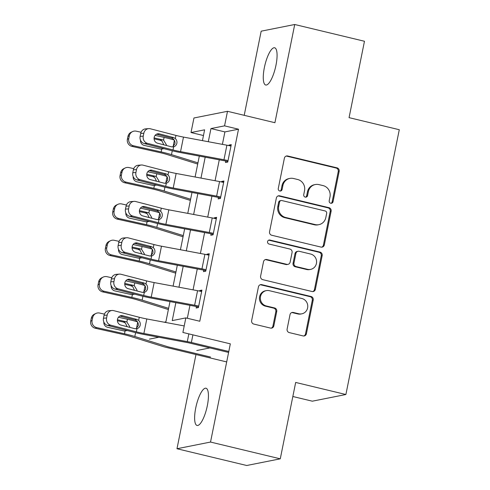 <?xml version="1.0" encoding="UTF-8"?>
<svg xmlns="http://www.w3.org/2000/svg" width="490" height="490" viewBox="0 0 490 490"><rect width="100%" height="100%" fill="white"/><g stroke="black" fill="none" stroke-linecap="round" stroke-linejoin="round"><path stroke-width="0.73" d="M330.719 203.24A2.058 1.954 78.7 0 0 333.041 201.702L339.16 171.353A2.934 2.793 78.7 0 0 336.998 167.837L287.704 155.992A2.934 2.793 78.7 0 0 284.39 158.19L278.271 188.534A2.058 1.954 78.7 0 0 280.592 191.014A2.058 1.954 78.7 0 0 282.105 189.459L282.895 185.532A9.396 8.936 78.7 0 1 289.823 178.421A9.396 8.936 78.7 0 1 293.504 178.495L297.608 179.481A9.396 8.936 78.7 0 1 304.529 190.732L303.739 194.659A2.058 1.954 78.7 0 0 306.054 197.133A2.058 1.954 78.7 0 0 307.573 195.577L308.363 191.651A9.396 8.936 78.7 0 1 315.291 184.54A9.396 8.936 78.7 0 1 318.972 184.62L323.075 185.606A9.396 8.936 78.7 0 1 329.997 196.851L329.207 200.778A2.058 1.954 78.7 0 0 330.719 203.24M331.056 203.289A2.058 1.954 78.7 0 0 332.134 201.88L338.253 171.537A2.934 2.793 78.7 0 0 336.091 168.021L286.797 156.169A2.934 2.793 78.7 0 0 286.111 156.096M280.127 191.045A2.058 1.954 78.7 0 0 281.199 189.636L281.989 185.71L282.895 185.532M305.595 197.164A2.058 1.954 78.7 0 0 306.667 195.761L307.457 191.829L308.363 191.651M207.331 405.683A19.147 5.415 -76.5 0 0 206.002 388.227A19.147 5.415 -76.5 0 0 195.724 407.999A19.147 5.415 -76.5 0 0 197.054 425.455A19.147 5.415 -76.5 0 0 207.331 405.683M275.974 65.237A19.147 5.415 -76.5 0 0 274.651 47.781A19.147 5.415 -76.5 0 0 264.373 67.547A19.147 5.415 -76.5 0 0 265.696 85.009A19.147 5.415 -76.5 0 0 275.974 65.237M287.115 329.084A2.934 2.793 78.7 0 0 289.278 332.6L303.102 335.926A2.934 2.793 78.7 0 0 306.415 333.727L313.214 300.021A2.934 2.793 78.7 0 0 311.052 296.511L261.758 284.659A2.934 2.793 78.7 0 0 258.444 286.858L251.652 320.564A2.934 2.793 78.7 0 0 253.814 324.074L270.517 328.092A2.934 2.793 78.7 0 0 273.83 325.893L276.74 311.469A2.934 2.793 78.7 0 0 274.578 307.953L266.297 305.962A7.852 7.473 78.7 0 1 260.349 298.171A7.852 7.473 78.7 0 1 266.303 290.619A7.852 7.473 78.7 0 1 269.378 290.686L301.822 298.483A7.852 7.473 78.7 0 1 307.769 306.281A7.852 7.473 78.7 0 1 301.816 313.827A7.852 7.473 78.7 0 1 298.741 313.765L293.332 312.467A2.934 2.793 78.7 0 0 290.019 314.66L287.115 329.084M280.274 458.824L295.672 382.439L345.891 394.511L399.283 129.721L349.064 117.649L364.468 41.264L294.723 24.5L274.921 122.708L227.495 111.304L224.561 125.856L238.507 129.207L199.785 321.256L185.833 317.9L182.899 332.453L230.331 343.851L210.529 442.054L280.274 458.824L246.727 465.5L176.982 448.736L210.529 442.054M321.017 247.095A2.934 2.793 78.7 0 0 324.331 244.902L331.124 211.196A2.934 2.793 78.7 0 0 328.962 207.68L279.674 195.835A2.934 2.793 78.7 0 0 276.354 198.034L269.561 231.733A2.934 2.793 78.7 0 0 271.723 235.249L321.017 247.095M322.169 255.609L315.376 289.314A2.934 2.793 78.7 0 1 312.057 291.513L262.769 279.661A2.934 2.793 78.7 0 1 260.607 276.146L263.516 261.727A2.934 2.793 78.7 0 1 266.829 259.529L286.822 264.331A2.934 2.793 78.7 0 0 290.135 262.132L292.065 252.564A2.934 2.793 78.7 0 0 289.902 249.049L269.09 244.051A2.058 1.954 78.7 0 1 269.09 240.033A2.058 1.954 78.7 0 1 269.892 240.051L320.007 252.099A2.934 2.793 78.7 0 1 322.169 255.609L321.262 255.792L314.47 289.492L315.376 289.314M294.723 24.5L261.176 31.176L244.21 115.322M238.507 129.207L224.91 131.914L222.399 144.36M219.281 159.826L215.067 180.73M211.943 196.196L207.729 217.107M204.612 232.572L200.398 253.477M197.28 268.943L193.06 289.847M189.942 305.313L187.333 318.261M148.697 128.625A5.984 5.433 85.7 0 0 143.84 133.219L140.722 133.458A5.984 5.433 -94.3 0 1 145.573 128.864L148.697 128.625A5.984 5.433 85.7 0 1 150.326 128.772L175.941 135.412A14.957 1.856 11.4 0 0 183.481 137.084L226.895 145.199A10.468 1.299 -168.6 0 1 230.974 146.069L228.04 160.616A10.468 1.299 -168.6 0 0 223.961 159.746L180.547 151.631A14.957 1.856 11.4 0 1 173.007 149.965L147.392 143.325L144.268 143.558L169.883 150.203A22.436 2.787 11.4 0 0 181.196 152.702L224.61 160.818A2.989 0.374 -168.6 0 1 225.774 161.069L225.48 162.521L227.746 162.074L231.268 144.611L229.002 145.065L228.891 145.597M141.365 165.001A5.984 5.433 85.7 0 0 136.508 169.589L133.384 169.828A5.984 5.433 -94.3 0 1 138.241 165.24L141.365 165.001A5.984 5.433 85.7 0 1 142.988 165.148L168.609 171.788A14.957 1.856 11.4 0 0 176.149 173.454L219.563 181.57A10.468 1.299 -168.6 0 1 223.642 182.439L220.708 196.992A10.468 1.299 -168.6 0 0 216.629 196.123L173.215 188.007A14.957 1.856 11.4 0 1 165.675 186.335L140.054 179.695L136.931 179.934L162.551 186.574A22.436 2.787 11.4 0 0 173.858 189.079L217.272 197.194A2.989 0.374 -168.6 0 1 218.442 197.439L218.148 198.897L220.414 198.444L223.936 180.988L221.664 181.435L221.56 181.974M134.027 201.372A5.984 5.433 85.7 0 0 129.176 205.965L126.053 206.198A5.984 5.433 -94.3 0 1 130.904 201.611L134.027 201.372A5.984 5.433 85.7 0 1 135.656 201.519L161.271 208.158A14.957 1.856 11.4 0 0 168.811 209.83L212.225 217.946A10.468 1.299 -168.6 0 1 216.304 218.816L213.371 233.363A10.468 1.299 -168.6 0 0 209.291 232.493L165.877 224.377A14.957 1.856 11.4 0 1 158.337 222.705L132.723 216.066L129.599 216.304L155.22 222.944A22.436 2.787 11.4 0 0 166.526 225.449L209.941 233.565A2.989 0.374 -168.6 0 1 211.104 233.816L210.81 235.267L213.077 234.82L216.598 217.358L214.332 217.811L214.228 218.344M126.696 237.748A5.984 5.433 85.7 0 0 121.838 242.336L118.715 242.575A5.984 5.433 -94.3 0 1 123.572 237.981L126.696 237.748A5.984 5.433 85.7 0 1 128.325 237.889L153.94 244.528A14.957 1.856 11.4 0 0 161.48 246.201L204.894 254.316A10.468 1.299 -168.6 0 1 208.973 255.186L206.039 269.733A10.468 1.299 -168.6 0 0 201.96 268.863L158.546 260.747A14.957 1.856 11.4 0 1 151.006 259.081L125.391 252.442L122.267 252.681L147.882 259.32A22.436 2.787 11.4 0 0 159.195 261.819L202.609 269.941A2.989 0.374 -168.6 0 1 203.773 270.186L203.479 271.644L205.745 271.19L209.267 253.728L207.001 254.181L206.89 254.714M119.358 274.118A5.984 5.433 85.7 0 0 114.507 278.706L111.383 278.945A5.984 5.433 -94.3 0 1 116.24 274.357L119.358 274.118A5.984 5.433 85.7 0 1 120.987 274.265L146.608 280.905A14.957 1.856 11.4 0 0 154.148 282.571L197.562 290.693A10.468 1.299 -168.6 0 1 201.635 291.556L198.707 306.109A10.468 1.299 -168.6 0 0 194.628 305.239L151.214 297.124A14.957 1.856 11.4 0 1 143.674 295.452L118.053 288.812L114.93 289.051L140.55 295.691A22.436 2.787 11.4 0 0 151.857 298.196L195.271 306.311A2.989 0.374 -168.6 0 1 196.435 306.556L196.147 308.014L198.413 307.561L201.929 290.105L199.663 290.558L199.559 291.091M292.836 396.502L312.344 401.188L345.891 394.511M195.976 354.546L176.982 448.736M203.46 135.528L191.014 132.533L193.948 117.986L227.495 111.304M158.834 337.243L149.358 339.129M175.849 302.679L172.235 320.607L185.833 317.9M224.561 125.856L210.957 128.564L208.305 141.726M205.188 157.192L200.974 178.097M197.85 193.562L193.636 214.467M190.518 229.933L186.304 250.843M183.186 266.309L178.966 287.214M202.437 140.624L204.612 129.826L191.014 132.533M164.23 322.2L165.889 321.875L169.981 301.583M173.099 286.117L177.313 265.206M180.43 249.747L184.65 228.836M187.768 213.371L191.982 192.466M195.1 177L199.314 156.09M224.91 131.914L210.957 128.564M229.002 145.065L231.078 145.567M221.664 181.435L223.74 181.937M214.332 217.811L216.409 218.307M207.001 254.181L209.071 254.684M199.663 290.558L201.739 291.054M209.873 347.925L196.784 350.528M315.291 184.54L314.384 184.724A9.396 8.936 78.7 0 0 307.457 191.829M289.823 178.421L288.916 178.599A9.396 8.936 78.7 0 0 281.989 185.71M321.703 247.174A2.934 2.793 78.7 0 0 323.425 245.08L330.217 211.38A2.934 2.793 78.7 0 0 328.055 207.864L278.767 196.012A2.934 2.793 78.7 0 0 278.075 195.939M326.659 213.42A2.058 1.954 78.7 0 0 325.146 210.957L281.879 200.557A2.058 1.954 78.7 0 0 279.557 202.094L278.724 206.235A9.396 8.936 78.7 0 0 285.639 217.48L315.217 224.592A9.396 8.936 78.7 0 0 318.892 224.665A9.396 8.936 78.7 0 0 325.819 217.56L326.659 213.42M281.07 200.539L280.164 200.722A2.058 1.954 78.7 0 0 278.651 202.278L279.557 202.094M318.892 224.665L317.986 224.849A9.396 8.936 78.7 0 1 314.31 224.775L284.733 217.664A9.396 8.936 78.7 0 1 277.818 206.419L278.651 202.278M312.749 291.587A2.934 2.793 78.7 0 0 314.47 289.492M287.967 264.355L287.06 264.539A2.934 2.793 78.7 0 1 285.915 264.514L265.923 259.706A2.934 2.793 78.7 0 0 265.231 259.633M321.262 255.792A2.934 2.793 78.7 0 0 319.1 252.277L268.986 240.229A2.058 1.954 78.7 0 0 268.649 240.18M307.561 269.316A7.852 7.473 78.7 0 0 310.636 269.384A7.852 7.473 78.7 0 0 316.589 261.832A7.852 7.473 78.7 0 0 310.642 254.041L299.212 251.29A2.934 2.793 78.7 0 0 295.899 253.489L293.969 263.057A2.934 2.793 78.7 0 0 296.132 266.572L307.561 269.316L306.654 269.5A7.852 7.473 78.7 0 0 309.729 269.561L310.636 269.384M298.061 251.266L297.154 251.444A2.934 2.793 78.7 0 0 294.992 253.667L295.899 253.489M306.654 269.5L295.225 266.75A2.934 2.793 78.7 0 1 293.063 263.234L294.992 253.667M301.816 313.827L300.909 314.01A7.852 7.473 78.7 0 1 297.834 313.943L292.426 312.644A2.934 2.793 78.7 0 0 291.74 312.571M266.303 290.619L265.396 290.803A7.852 7.473 78.7 0 0 259.443 298.349A7.852 7.473 78.7 0 0 265.39 306.146L266.297 305.962M271.203 328.165A2.934 2.793 78.7 0 0 272.924 326.077L275.833 311.652A2.934 2.793 78.7 0 0 273.671 308.137L265.39 306.146M303.794 335.999A2.934 2.793 78.7 0 0 305.509 333.904L312.308 300.205A2.934 2.793 78.7 0 0 310.146 296.689L260.852 284.843A2.934 2.793 78.7 0 0 260.166 284.77M174.171 140.005A22.436 2.787 -168.6 0 0 164.101 137.39L155.091 135.381M141.089 132.257L136.287 131.185A5.984 5.856 64.4 0 0 129.348 135.718L127.976 136.379A5.984 5.856 -115.6 0 1 131.155 132.263L132.533 131.608M197.954 162.864L171.494 154.638A22.436 2.787 -168.6 0 0 161.167 151.937L133.353 145.732L131.982 146.394A5.984 5.856 -115.6 0 1 127.388 139.289L127.976 136.379M197.715 164.046L166.674 154.393A14.957 1.856 -168.6 0 0 159.789 152.592L131.982 146.394M154.093 137.892L163.556 140.085L166.41 144.801M164.052 148.691L160.824 149.125L144.256 145.426A4.784 4.686 -115.6 0 1 140.514 140.189M127.388 139.289L128.766 138.627L129.348 135.718M128.766 138.627A5.984 5.856 64.4 0 0 133.353 145.732M163.813 144.826L162.092 141.181L160.052 140.189L154.081 138.854M225.774 161.069L227.85 161.565M172.682 146.963L174.948 143.809C175.249 141.34 174.354 139.521 172.272 138.352L171.488 138.064L173.442 137.525L159.348 133.868L156.782 134.064M140.722 133.458L140.134 136.367L143.258 136.128A5.984 5.433 85.7 0 0 147.392 143.325M156.524 134.187L171.488 138.064M144.268 143.558A5.984 5.433 -94.3 0 1 140.134 136.367M143.84 133.219L143.258 136.128M173.442 137.525L175.31 138.548C176.639 139.828 177.16 141.408 176.872 143.276C176.418 145.12 175.34 146.302 173.638 146.829L171.561 146.835L157.474 143.178A4.784 4.349 -94.3 0 1 154.166 137.427A4.784 4.349 -94.3 0 1 158.05 133.752A4.784 4.349 -94.3 0 1 159.348 133.868M173.681 146.816L173.007 149.965M166.833 176.382A22.436 2.787 -168.6 0 0 156.763 173.76L147.76 171.751M133.752 168.627L128.956 167.556A5.984 5.856 64.4 0 0 122.016 172.094L120.644 172.75A5.984 5.856 -115.6 0 1 123.823 168.64L125.195 167.978M190.616 199.234L164.162 191.008A22.436 2.787 -168.6 0 0 153.829 188.307L126.022 182.109L124.644 182.764A5.984 5.856 -115.6 0 1 120.056 175.659L120.644 172.75M190.377 200.416L159.342 190.763A14.957 1.856 -168.6 0 0 152.457 188.969L124.644 182.764M146.761 174.262L156.218 176.461L159.079 181.178M156.72 185.061L153.486 185.496L136.918 181.802A4.784 4.686 -115.6 0 1 133.182 176.565M120.056 175.659L121.428 175.004L122.016 172.094M121.428 175.004A5.984 5.856 64.4 0 0 126.022 182.109M156.482 181.196L154.76 177.552L152.721 176.559L146.743 175.224M159.501 212.752A22.436 2.787 -168.6 0 0 149.432 210.13L140.428 208.121M126.42 204.998L121.618 203.932A5.984 5.856 64.4 0 0 114.685 208.464L113.306 209.12A5.984 5.856 -115.6 0 1 116.485 205.01L117.863 204.355M183.285 235.604L156.825 227.378A22.436 2.787 -168.6 0 0 146.498 224.683L118.684 218.479L117.312 219.134A5.984 5.856 -115.6 0 1 112.725 212.029L113.306 209.12M183.046 236.786L152.01 227.139A14.957 1.856 -168.6 0 0 145.12 225.339L117.312 219.134M139.423 210.639L148.887 212.832L151.747 217.548M149.383 221.431L146.155 221.866L129.587 218.173A4.784 4.686 -115.6 0 1 125.844 212.936M112.725 212.029L114.097 211.374L114.685 208.464M114.097 211.374A5.984 5.856 64.4 0 0 118.684 218.479M149.15 217.572L147.423 213.922L145.389 212.93L139.411 211.6M152.169 249.122A22.436 2.787 -168.6 0 0 142.094 246.507L133.09 244.498M119.088 241.374L114.286 240.302A5.984 5.856 64.4 0 0 107.347 244.835L105.975 245.496A5.984 5.856 -115.6 0 1 109.154 241.38L110.526 240.725M175.947 271.981L149.493 263.755A22.436 2.787 -168.6 0 0 139.16 261.054L111.353 254.849L109.974 255.511A5.984 5.856 -115.6 0 1 105.387 248.406L105.975 245.496M175.708 273.163L144.673 263.51A14.957 1.856 -168.6 0 0 137.788 261.709L109.974 255.511M132.092 247.009L141.549 249.208L144.409 253.918M142.051 257.807L138.817 258.242L122.255 254.543A4.784 4.686 -115.6 0 1 118.513 249.306M105.387 248.406L106.765 247.744L107.347 244.835M106.765 247.744A5.984 5.856 64.4 0 0 111.353 254.849M141.812 253.943L140.091 250.298L138.051 249.306L132.073 247.971M218.442 197.439L220.512 197.942M165.351 183.34L167.617 180.185C167.917 177.711 167.023 175.892 164.94 174.722L164.156 174.434L166.11 173.895L152.016 170.244L149.444 170.44M133.384 169.828L132.796 172.737L135.92 172.498A5.984 5.433 85.7 0 0 140.054 179.695M149.193 170.557L164.156 174.434M136.931 179.934A5.984 5.433 -94.3 0 1 132.796 172.737M136.508 169.589L135.92 172.498M166.11 173.895L167.978 174.918C169.307 176.198 169.828 177.778 169.54 179.652C169.081 181.496 168.003 182.678 166.306 183.199L164.23 183.205L150.142 179.554A4.784 4.349 -94.3 0 1 146.835 173.797A4.784 4.349 -94.3 0 1 150.718 170.128A4.784 4.349 -94.3 0 1 152.016 170.244M166.343 183.193L165.675 186.335M211.104 233.816L213.181 234.312M158.019 219.71L160.285 216.556C160.579 214.081 159.691 212.262 157.609 211.098L156.818 210.81L158.772 210.265L144.685 206.615L142.112 206.811M126.053 206.198L125.465 209.107L128.588 208.875A5.984 5.433 85.7 0 0 132.723 216.066M141.861 206.927L156.818 210.81M129.599 216.304A5.984 5.433 -94.3 0 1 125.465 209.107M129.176 205.965L128.588 208.875M158.772 210.265L160.64 211.294C161.97 212.574 162.496 214.148 162.208 216.023C161.749 217.866 160.671 219.048 158.974 219.575L156.898 219.575L142.804 215.925A4.784 4.349 -94.3 0 1 139.497 210.167A4.784 4.349 -94.3 0 1 143.38 206.498A4.784 4.349 -94.3 0 1 144.685 206.615M159.011 219.563L158.337 222.705M203.773 270.186L205.849 270.682M150.681 256.08L152.947 252.926C153.248 250.457 152.353 248.638 150.271 247.468L149.487 247.181L151.441 246.642L137.347 242.985L134.781 243.181M118.715 242.575L118.133 245.484L121.257 245.245A5.984 5.433 85.7 0 0 125.391 252.442M134.523 243.303L149.487 247.181M122.267 252.681A5.984 5.433 -94.3 0 1 118.133 245.484M121.838 242.336L121.257 245.245M151.441 246.642L153.309 247.664C154.638 248.945 155.159 250.525 154.871 252.399C154.411 254.237 153.333 255.425 151.637 255.945L149.56 255.952L135.473 252.301A4.784 4.349 -94.3 0 1 132.165 246.543A4.784 4.349 -94.3 0 1 136.049 242.869A4.784 4.349 -94.3 0 1 137.347 242.985M151.679 255.933L151.006 259.081M144.832 285.499A22.436 2.787 -168.6 0 0 134.762 282.877L125.758 280.868M111.751 277.744L106.949 276.672A5.984 5.856 64.4 0 0 100.015 281.211L98.643 281.866A5.984 5.856 -115.6 0 1 101.822 277.757L103.194 277.095M168.615 308.351L142.161 300.125A22.436 2.787 -168.6 0 0 131.828 297.424L104.015 291.225L102.643 291.881A5.984 5.856 -115.6 0 1 98.055 284.776L98.643 281.866M168.376 309.533L137.341 299.886A14.957 1.856 -168.6 0 0 130.456 298.085L102.643 291.881M124.76 283.385L134.217 285.578L137.078 290.294M134.713 294.178L131.485 294.613L114.917 290.919A4.784 4.686 -115.6 0 1 111.181 285.682M98.055 284.776L99.427 284.12L100.015 281.211M99.427 284.12A5.984 5.856 64.4 0 0 104.015 291.225M134.481 290.313L132.753 286.668L130.72 285.676L124.742 284.341M196.435 306.556L198.511 307.059M143.35 292.457L145.616 289.302C145.91 286.828 145.022 285.009 142.939 283.839L142.155 283.551L144.103 283.012L130.015 279.361L127.443 279.557M111.383 278.945L110.795 281.854L113.919 281.615A5.984 5.433 85.7 0 0 118.053 288.812M127.192 279.674L142.155 283.551M114.93 289.051A5.984 5.433 -94.3 0 1 110.795 281.854M114.507 278.706L113.919 281.615M144.103 283.012L145.971 284.041C147.306 285.321 147.827 286.895 147.539 288.769C147.08 290.613 146.002 291.795 144.305 292.316L142.229 292.322L128.135 288.671A4.784 4.349 -94.3 0 1 124.828 282.914A4.784 4.349 -94.3 0 1 128.711 279.245A4.784 4.349 -94.3 0 1 130.015 279.361M144.342 292.31L143.674 295.452M137.5 321.869A22.436 2.787 -168.6 0 0 127.431 319.247L118.427 317.244M104.419 314.121L99.617 313.049A5.984 5.856 64.4 0 0 92.684 317.581L91.305 318.237A5.984 5.856 -115.6 0 1 94.484 314.127L95.862 313.471M210.553 357.051L168.707 346.994A2.989 0.374 11.4 0 1 167.684 346.718L134.824 336.495A22.436 2.787 -168.6 0 0 124.497 333.8L96.683 327.596L95.311 328.251A5.984 5.856 -115.6 0 1 90.717 321.146L91.305 318.237M226.686 361.926L166.441 347.447A10.468 1.299 11.4 0 1 162.864 346.473L130.009 336.256A14.957 1.856 -168.6 0 0 123.119 334.456L95.311 328.251M117.422 319.756L126.886 321.948L129.746 326.665M127.382 330.554L124.154 330.989L107.586 327.289A4.784 4.686 -115.6 0 1 103.843 322.053M90.717 321.146L92.096 320.491L92.684 317.581M92.096 320.491A5.984 5.856 64.4 0 0 96.683 327.596M127.143 326.689L125.422 323.045L123.382 322.046L117.41 320.717M228.793 351.477L191.37 342.479A10.468 1.299 -168.6 0 0 187.29 341.61L143.876 333.494A14.957 1.856 11.4 0 1 136.336 331.828L110.722 325.182L107.598 325.421A5.984 5.433 -94.3 0 1 103.463 318.231L106.587 317.992A5.984 5.433 85.7 0 0 110.722 325.182M228.597 352.426L189.103 342.933A2.989 0.374 -168.6 0 0 187.94 342.682L144.526 334.566A22.436 2.787 11.4 0 1 133.213 332.061L107.598 325.421M184.216 325.936L146.81 318.947A14.957 1.856 11.4 0 1 139.27 317.275L113.656 310.636A5.984 5.433 85.7 0 0 112.026 310.489A5.984 5.433 85.7 0 0 107.175 315.082L106.587 317.992M136.018 328.827L138.278 325.672C138.578 323.198 137.684 321.379 135.601 320.215L134.817 319.927L136.771 319.382L122.684 315.732L120.111 315.928M107.175 315.082L104.052 315.315L103.463 318.231M104.052 315.315A5.984 5.433 -94.3 0 1 108.903 310.727L112.026 310.489M119.854 316.044L134.817 319.927M136.771 319.382L138.639 320.411C139.969 321.691 140.489 323.265 140.201 325.14C139.748 326.983 138.67 328.165 136.967 328.692L134.891 328.698L120.803 325.041A4.784 4.349 -94.3 0 1 117.496 319.284A4.784 4.349 -94.3 0 1 121.379 315.615A4.784 4.349 -94.3 0 1 122.684 315.732M137.01 328.68L136.336 331.828M332.134 201.88L333.041 201.702M281.199 189.636L282.105 189.459M306.667 195.761L307.573 195.577M286.797 156.169L287.704 155.992M336.091 168.021L336.998 167.837M338.253 171.537L339.16 171.353M278.767 196.012L279.674 195.835M328.055 207.864L328.962 207.68M330.217 211.38L331.124 211.196M323.425 245.08L324.331 244.902M277.818 206.419L278.724 206.235M284.733 217.664L285.639 217.48M314.31 224.775L315.217 224.592M265.923 259.706L266.829 259.529M285.915 264.514L286.822 264.331M268.986 240.229L269.892 240.051M319.1 252.277L320.007 252.099M293.063 263.234L293.969 263.057M295.225 266.75L296.132 266.572M292.426 312.644L293.332 312.467M297.834 313.943L298.741 313.765M273.671 308.137L274.578 307.953M275.833 311.652L276.74 311.469M272.924 326.077L273.83 325.893M260.852 284.843L261.758 284.659M310.146 296.689L311.052 296.511M312.308 300.205L313.214 300.021M305.509 333.904L306.415 333.727M161.167 151.937L161.706 149.236M171.494 154.638L172.266 150.798M173.093 146.706L174.379 140.336M163.556 140.085L164.101 137.39M160.052 140.189L162.698 139.809M175.941 135.412L175.31 138.548M183.481 137.084L180.547 151.631M226.895 145.199L223.961 159.746M153.829 188.307L154.375 185.612M164.162 191.008L164.934 187.168M165.761 183.076L167.041 176.712M156.218 176.461L156.763 173.76M152.721 176.559L155.367 176.186M146.498 224.683L147.043 221.982M156.825 227.378L157.602 223.544M158.423 219.453L159.709 213.083M148.887 212.832L149.432 210.13M145.389 212.93L148.029 212.556M139.16 261.054L139.705 258.353M149.493 263.755L150.265 259.914M151.092 255.823L152.378 249.453M141.549 249.208L142.094 246.507M138.051 249.306L140.697 248.932M168.609 171.788L167.978 174.918M176.149 173.454L173.215 188.007M219.563 181.57L216.629 196.123M161.271 208.158L160.64 211.294M168.811 209.83L165.877 224.377M212.225 217.946L209.291 232.493M153.94 244.528L153.309 247.664M161.48 246.201L158.546 260.747M204.894 254.316L201.96 268.863M131.828 297.424L132.374 294.729M142.161 300.125L142.933 296.285M143.76 292.199L145.04 285.829M134.217 285.578L134.762 282.877M130.72 285.676L133.366 285.303M146.608 280.905L145.971 284.041M154.148 282.571L151.214 297.124M197.562 290.693L194.628 305.239M124.497 333.8L125.042 331.099M134.824 336.495L135.595 332.661M136.422 328.57L137.708 322.2M126.886 321.948L127.431 319.247M123.382 322.046L126.028 321.673M192.907 334.854L191.37 342.479M139.27 317.275L138.639 320.411M146.81 318.947L143.876 333.494M188.852 333.88L187.29 341.61"/></g></svg>
